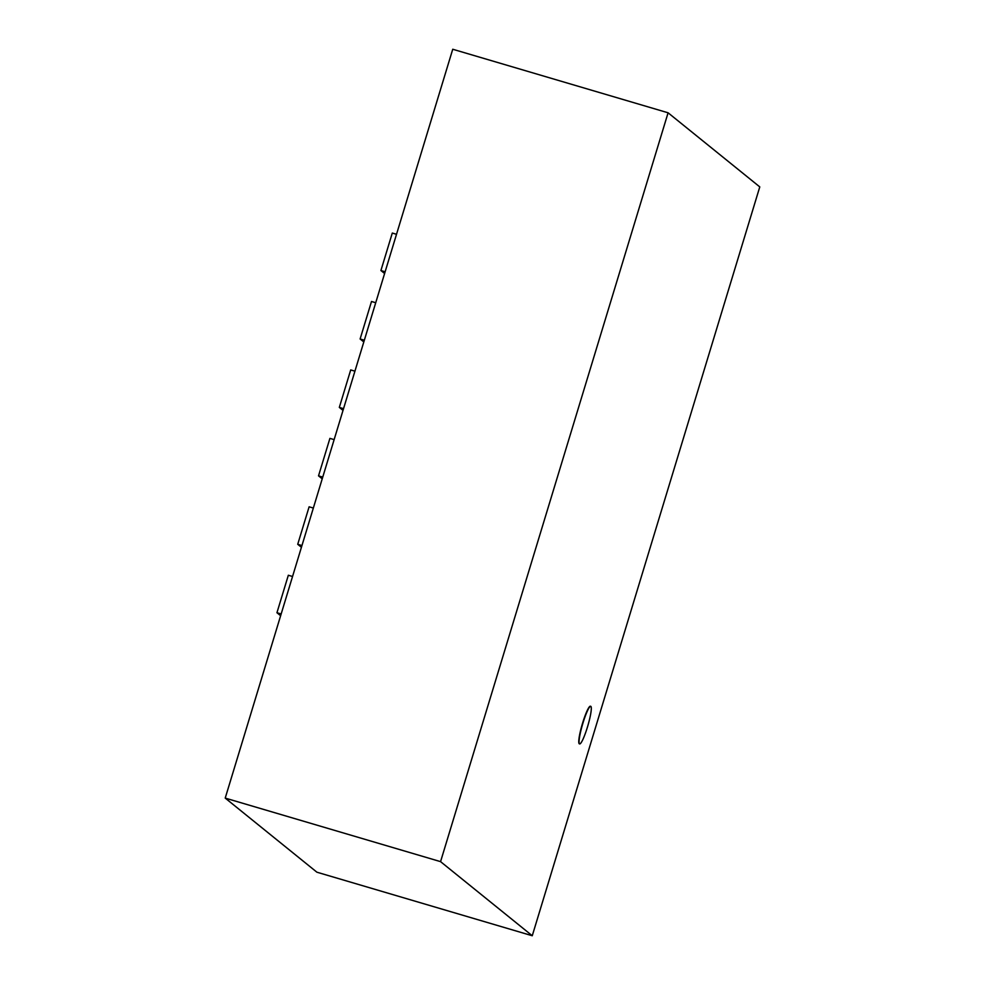 <?xml version="1.0" encoding="UTF-8"?>
<svg xmlns="http://www.w3.org/2000/svg" width="985" height="985" viewBox="0 0 985 985"><rect width="100%" height="100%" fill="white"/><g stroke="black" fill="none" stroke-linecap="round" stroke-linejoin="round"><path stroke-width="1.48" d="M587.479 726.967A19.601 2.733 106.4 0 0 590.729 706.319A19.601 2.733 106.4 0 0 582.566 724.344A19.601 2.733 106.4 0 0 579.636 743.909A19.601 2.733 106.4 0 0 587.479 726.967M579.636 743.909L579.328 743.81A19.601 2.733 -73.6 0 1 582.258 724.246A19.601 2.733 -73.6 0 1 590.421 706.22L590.729 706.319M532.257 935.75L759.78 186.904L668.089 112.795L452.743 49.25L225.22 798.096L440.566 861.641L532.257 935.75L316.911 872.205L225.22 798.096M668.089 112.795L440.566 861.641M396.512 234.295L392.301 233.051L380.912 270.53L385.123 271.774M384.606 273.51L380.912 270.53M375.728 302.727L371.505 301.484L360.116 338.975L364.339 340.219M363.81 341.955L360.116 338.975M354.932 371.173L350.709 369.929L339.32 407.408L343.543 408.652M343.014 410.4L339.32 407.408M334.137 439.618L329.913 438.374L318.524 475.853L322.748 477.097M322.218 478.833L318.524 475.853M313.341 508.051L309.118 506.807L297.729 544.299L301.952 545.542M301.422 547.278L297.729 544.299M292.545 576.496L288.334 575.252L276.945 612.732L281.156 613.975M280.626 615.723L276.945 612.732"/></g></svg>
